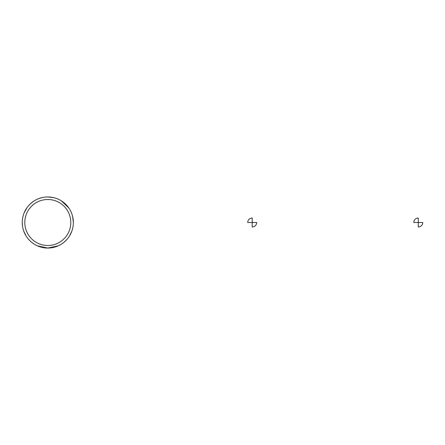 <?xml version="1.0" encoding="UTF-8"?>
<svg xmlns="http://www.w3.org/2000/svg" width="445" height="445" viewBox="0 0 445 445"><rect width="100%" height="100%" fill="white"/><g stroke="black" fill="none" stroke-linecap="round" stroke-linejoin="round"><path stroke-width="0.67" d="M47.799 199.505A22.995 22.995 180 0 1 67.712 233.998A22.995 22.995 180 0 1 27.885 233.998A22.995 22.995 180 0 1 47.799 199.505A22.995 22.995 180 0 1 67.712 233.998A22.995 22.995 180 0 1 27.885 233.998A22.995 22.995 180 0 1 47.799 199.505M53.378 197.569L47.799 196.951A25.549 25.549 180 0 1 69.926 235.277A25.549 25.549 180 0 1 25.671 235.277A25.549 25.549 180 0 1 47.799 196.951A25.549 25.549 180 0 1 69.926 235.277A25.549 25.549 180 0 1 25.671 235.277A25.549 25.549 180 0 1 47.799 196.951L45.551 197.046M247.726 222.5L252.198 222.5L252.198 218.028A4.472 4.472 0 0 0 247.726 222.5M252.198 222.5L252.198 226.972A4.472 4.472 0 0 0 256.67 222.5L252.198 222.5M413.805 222.5L418.278 222.5L418.278 218.028A4.472 4.472 0 0 0 413.805 222.5M418.278 222.5L418.278 226.972A4.472 4.472 0 0 0 422.75 222.5L418.278 222.5M42.325 197.541L38.793 198.592M33.787 201.134L30.694 203.521M27.023 207.631L24.069 213.033M22.25 222.5L22.506 226.127M23.724 231.061L26.166 236.095M31.818 242.436L34.043 244.032M37.336 245.812L47.799 248.049L58.262 245.812M63.78 242.436L66.372 240.044M69.437 236.095L71.873 231.061M73.353 222.5L72.613 216.398M68.853 208.021L61.443 200.895"/></g></svg>

